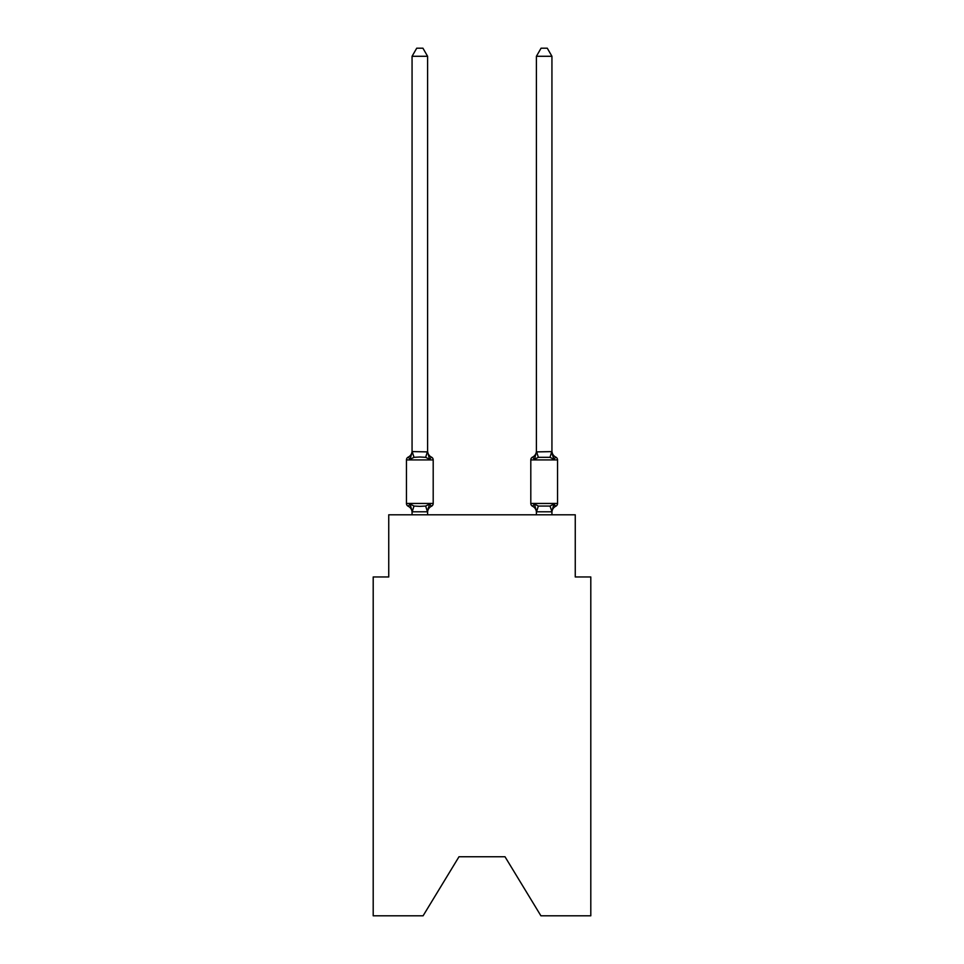 <?xml version="1.0" encoding="UTF-8"?>
<svg xmlns="http://www.w3.org/2000/svg" width="964" height="964" viewBox="0 0 964 964"><rect width="100%" height="100%" fill="white"/><g stroke="black" fill="none" stroke-linecap="round" stroke-linejoin="round"><path stroke-width="1.45" d="M505.003 856.743L540.912 915.8L590.799 915.8L590.799 576.966L575.255 576.966L575.255 514.8L388.745 514.8L388.745 576.966L373.201 576.966L373.201 915.8L423.088 915.8L458.997 856.743L505.003 856.743L458.997 856.743M555.794 506.245A3.109 3.109 0 0 0 557.541 503.449A3.109 3.109 0 0 1 555.794 506.245L554.903 505.823L555.794 506.245A3.109 3.109 0 0 0 557.541 503.449A3.109 3.109 0 0 1 555.794 506.245A3.109 3.109 0 0 0 557.541 503.449A3.109 3.109 0 0 1 555.794 506.245L554.903 505.823L555.794 506.245A3.109 3.109 0 0 0 557.541 503.449A3.109 3.109 0 0 1 555.794 506.245A3.109 3.109 0 0 0 557.541 503.449A3.109 3.109 0 0 1 555.794 506.245L554.903 505.823L555.794 506.245A3.109 3.109 0 0 0 557.541 503.449A3.109 3.109 0 0 1 555.794 506.245A3.109 3.109 0 0 0 557.541 503.449A3.109 3.109 0 0 1 555.794 506.245L554.903 505.823L555.794 506.245A3.109 3.109 0 0 0 557.541 503.449A3.109 3.109 0 0 1 555.794 506.245A3.109 3.109 0 0 0 557.541 503.449A3.109 3.109 0 0 1 555.794 506.245L554.903 505.823L555.794 506.245A3.109 3.109 0 0 0 557.541 503.449A3.109 3.109 0 0 1 555.794 506.245A3.109 3.109 0 0 0 557.541 503.449A3.109 3.109 0 0 1 555.794 506.245L554.903 505.823L555.794 506.245A3.109 3.109 0 0 0 557.541 503.449A3.109 3.109 0 0 1 555.794 506.245A3.109 3.109 0 0 0 557.541 503.449A3.109 3.109 0 0 1 555.794 506.245L554.903 505.823L555.794 506.245A3.109 3.109 0 0 0 557.541 503.449A3.109 3.109 0 0 1 555.794 506.245A3.109 3.109 0 0 0 557.541 503.449A3.109 3.109 0 0 1 555.794 506.245L554.903 505.823L555.794 506.245A3.109 3.109 0 0 0 557.541 503.449A3.109 3.109 0 0 1 555.794 506.245A3.109 3.109 0 0 0 557.541 503.449A3.109 3.109 0 0 1 555.794 506.245L554.903 505.823L555.794 506.245A3.109 3.109 0 0 0 557.541 503.449A3.109 3.109 0 0 1 555.794 506.245A3.109 3.109 0 0 0 557.541 503.449A3.109 3.109 0 0 1 555.794 506.245L554.903 505.823L555.794 506.245A3.109 3.109 0 0 0 557.541 503.449A3.109 3.109 0 0 1 555.794 506.245A3.109 3.109 0 0 0 557.541 503.449A3.109 3.109 0 0 1 555.794 506.245L554.903 505.823L555.794 506.245A3.109 3.109 0 0 0 557.541 503.449A3.109 3.109 0 0 1 555.794 506.245A3.109 3.109 0 0 0 557.541 503.449A3.109 3.109 0 0 1 555.794 506.245L553.89 504.052L555.794 506.245A6.844 6.844 0 0 0 551.938 512.39M535.177 456.864L534.454 459.322L532.55 457.129A3.109 3.109 0 0 0 530.803 459.924A3.109 3.109 0 0 1 532.55 457.129L534.454 459.322L535.177 456.864L534.454 459.322L535.177 456.864L534.454 459.322L535.177 456.864L534.454 459.322L535.177 456.864L534.454 459.322L535.177 456.864L534.454 459.322L535.177 456.864L534.454 459.322L535.177 456.864L534.454 459.322L535.177 456.864L534.454 459.322L535.177 456.864L534.454 459.322L535.177 456.864L534.454 459.322L535.177 456.864L534.454 459.322L538.346 457.322L549.998 457.322L553.89 459.322L555.794 457.129L553.89 459.322L552.264 454.237L553.89 459.322L555.794 457.129L553.89 459.322L552.264 454.237L553.89 459.322L555.794 457.129L553.89 459.322L552.264 454.237L553.89 459.322L555.794 457.129L553.89 459.322L552.264 454.237L553.89 459.322L555.794 457.129L553.89 459.322L552.264 454.237L553.89 459.322L555.794 457.129L553.89 459.322L552.264 454.237L553.89 459.322L555.794 457.129L553.89 459.322L552.264 454.237L553.89 459.322L555.794 457.129L553.89 459.322L552.264 454.237L553.89 459.322L555.794 457.129L553.89 459.322L552.264 454.237L553.89 459.322L555.794 457.129L553.89 459.322L552.264 454.237L553.89 459.322L555.794 457.129A3.109 3.109 0 0 1 557.541 459.924A3.109 3.109 0 0 0 555.794 457.129A3.109 3.109 0 0 1 557.541 459.924L557.541 503.449L557.541 459.924A3.109 3.109 0 0 0 555.794 457.129A3.109 3.109 0 0 1 557.541 459.924L557.541 503.449L557.541 459.924A3.109 3.109 0 0 0 555.794 457.129A3.109 3.109 0 0 1 557.541 459.924L557.541 503.449L557.541 459.924A3.109 3.109 0 0 0 555.794 457.129A3.109 3.109 0 0 1 557.541 459.924L557.541 503.449L557.541 459.924A3.109 3.109 0 0 0 555.794 457.129A3.109 3.109 0 0 1 557.541 459.924L557.541 503.449L557.541 459.924A3.109 3.109 0 0 0 555.794 457.129A3.109 3.109 0 0 1 557.541 459.924L557.541 503.449L557.541 459.924A3.109 3.109 0 0 0 555.794 457.129A3.109 3.109 0 0 1 557.541 459.924L557.541 503.449L557.541 459.924A3.109 3.109 0 0 0 555.794 457.129A3.109 3.109 0 0 1 557.541 459.924L557.541 503.449L557.541 459.924A3.109 3.109 0 0 0 555.794 457.129A3.109 3.109 0 0 1 557.541 459.924L557.541 503.449L557.541 459.924A3.109 3.109 0 0 0 555.794 457.129A3.109 3.109 0 0 1 557.541 459.924L557.541 503.449L557.541 459.924A3.109 3.109 0 0 0 555.794 457.129A3.109 3.109 0 0 1 557.541 459.924L557.541 503.449L557.541 459.924A3.109 3.109 0 0 0 555.794 457.129A3.109 3.109 0 0 1 557.541 459.924L557.541 503.449L557.541 459.924A3.109 3.109 0 0 0 555.794 457.129A3.109 3.109 0 0 1 557.541 459.924L557.541 503.449L557.541 459.924A3.109 3.109 0 0 0 555.794 457.129A3.109 3.109 0 0 1 557.541 459.924L557.541 503.449L557.541 459.924A3.109 3.109 0 0 0 555.794 457.129A3.109 3.109 0 0 1 557.541 459.924L557.541 503.449L557.541 459.924A3.109 3.109 0 0 0 555.794 457.129A3.109 3.109 0 0 1 557.541 459.924L557.541 503.449L557.541 459.924A3.109 3.109 0 0 0 555.794 457.129A3.109 3.109 0 0 1 557.541 459.924L557.541 503.449L557.541 459.924A3.109 3.109 0 0 0 555.794 457.129A3.109 3.109 0 0 1 557.541 459.924L557.541 503.449L557.541 459.924A3.109 3.109 0 0 0 555.794 457.129A3.109 3.109 0 0 1 557.541 459.924L557.541 503.449L557.541 459.924A3.109 3.109 0 0 0 555.794 457.129A3.109 3.109 0 0 1 557.541 459.924L557.541 503.449L557.541 459.924A3.109 3.109 0 0 0 555.794 457.129L553.89 459.322L552.264 454.237L553.89 459.322L555.794 457.129A3.109 3.109 0 0 1 557.541 459.924L557.541 503.449L557.541 459.924A3.109 3.109 0 0 0 555.794 457.129A3.109 3.109 0 0 1 557.541 459.924L557.541 503.449L557.541 459.924A3.109 3.109 0 0 0 555.794 457.129L553.89 459.322L555.794 457.129A6.844 6.844 0 0 1 551.938 450.983L551.938 450.983M557.541 459.924L557.541 503.449L557.541 459.924L530.803 459.924A3.109 3.109 0 0 1 532.55 457.129A6.844 6.844 0 0 0 536.406 450.983L536.406 451.899L551.938 451.622L553.89 459.322L552.264 454.237M536.406 514.8L536.406 512.39A6.844 6.844 0 0 0 532.55 506.245A3.109 3.109 0 0 1 530.803 503.449A3.109 3.109 0 0 0 532.55 506.245A3.109 3.109 0 0 1 530.803 503.449A3.109 3.109 0 0 0 532.55 506.245A6.844 6.844 0 0 1 536.406 512.39A6.844 6.844 0 0 0 532.55 506.245A3.109 3.109 0 0 1 530.803 503.449A3.109 3.109 0 0 0 532.55 506.245A3.109 3.109 0 0 1 530.803 503.449A3.109 3.109 0 0 0 532.55 506.245A6.844 6.844 0 0 1 536.406 512.39A6.844 6.844 0 0 0 532.55 506.245A3.109 3.109 0 0 1 530.803 503.449A3.109 3.109 0 0 0 532.55 506.245A3.109 3.109 0 0 1 530.803 503.449A3.109 3.109 0 0 0 532.55 506.245A6.844 6.844 0 0 1 536.406 512.39A6.844 6.844 0 0 0 532.55 506.245A3.109 3.109 0 0 1 530.803 503.449A3.109 3.109 0 0 0 532.55 506.245A3.109 3.109 0 0 1 530.803 503.449A3.109 3.109 0 0 0 532.55 506.245L534.454 504.052L532.55 506.245A6.844 6.844 0 0 1 536.406 512.39A6.844 6.844 0 0 0 532.55 506.245A3.109 3.109 0 0 1 530.803 503.449A3.109 3.109 0 0 0 532.55 506.245L534.454 504.052L532.55 506.245A3.109 3.109 0 0 1 530.803 503.449A3.109 3.109 0 0 0 532.55 506.245A6.844 6.844 0 0 1 536.406 512.39A6.844 6.844 0 0 0 532.55 506.245A3.109 3.109 0 0 1 530.803 503.449A3.109 3.109 0 0 0 532.55 506.245L534.454 504.052L532.55 506.245A3.109 3.109 0 0 1 530.803 503.449A3.109 3.109 0 0 0 532.55 506.245L534.454 504.052L532.55 506.245A6.844 6.844 0 0 1 536.406 512.39A6.844 6.844 0 0 0 532.55 506.245A3.109 3.109 0 0 1 530.803 503.449A3.109 3.109 0 0 0 532.55 506.245L534.454 504.052L532.55 506.245A3.109 3.109 0 0 1 530.803 503.449A3.109 3.109 0 0 0 532.55 506.245L534.454 504.052L532.55 506.245A6.844 6.844 0 0 1 536.406 512.39A6.844 6.844 0 0 0 532.55 506.245A3.109 3.109 0 0 1 530.803 503.449A3.109 3.109 0 0 0 532.55 506.245L534.454 504.052L532.55 506.245A3.109 3.109 0 0 1 530.803 503.449A3.109 3.109 0 0 0 532.55 506.245L534.454 504.052L532.55 506.245A6.844 6.844 0 0 1 536.406 512.39A6.844 6.844 0 0 0 532.55 506.245A3.109 3.109 0 0 1 530.803 503.449A3.109 3.109 0 0 0 532.55 506.245L534.454 504.052L532.55 506.245A3.109 3.109 0 0 1 530.803 503.449A3.109 3.109 0 0 0 532.55 506.245L534.454 504.052L532.55 506.245A6.844 6.844 0 0 1 536.406 512.39A6.844 6.844 0 0 0 532.55 506.245A3.109 3.109 0 0 1 530.803 503.449A3.109 3.109 0 0 0 532.55 506.245L534.454 504.052L532.55 506.245A3.109 3.109 0 0 1 530.803 503.449A3.109 3.109 0 0 0 532.55 506.245L534.454 504.052L532.55 506.245A6.844 6.844 0 0 1 536.406 512.39A6.844 6.844 0 0 0 532.55 506.245A3.109 3.109 0 0 1 530.803 503.449A3.109 3.109 0 0 0 532.55 506.245L534.454 504.052L532.55 506.245A3.109 3.109 0 0 1 530.803 503.449A3.109 3.109 0 0 0 532.55 506.245L534.454 504.052L532.55 506.245A6.844 6.844 0 0 1 536.406 512.39A6.844 6.844 0 0 0 532.55 506.245A3.109 3.109 0 0 1 530.803 503.449A3.109 3.109 0 0 0 532.55 506.245L534.454 504.052L532.55 506.245L534.454 504.052L532.55 506.245L534.454 504.052L532.55 506.245L534.454 504.052L532.55 506.245L534.454 504.052L538.346 506.052L549.998 506.052L553.89 504.052L551.818 511.8L536.526 511.8L534.454 504.052L532.55 506.245M532.55 457.129L534.454 459.322L532.55 457.129A3.109 3.109 0 0 0 530.803 459.924A3.109 3.109 0 0 1 532.55 457.129L534.454 459.322L532.55 457.129A3.109 3.109 0 0 0 530.803 459.924A3.109 3.109 0 0 1 532.55 457.129L534.454 459.322L532.55 457.129A3.109 3.109 0 0 0 530.803 459.924A3.109 3.109 0 0 1 532.55 457.129L534.454 459.322L532.55 457.129A3.109 3.109 0 0 0 530.803 459.924A3.109 3.109 0 0 1 532.55 457.129L534.454 459.322L532.55 457.129A3.109 3.109 0 0 0 530.803 459.924A3.109 3.109 0 0 1 532.55 457.129L534.454 459.322L532.55 457.129A3.109 3.109 0 0 0 530.803 459.924A3.109 3.109 0 0 1 532.55 457.129L534.454 459.322L532.55 457.129A3.109 3.109 0 0 0 530.803 459.924A3.109 3.109 0 0 1 532.55 457.129L534.454 459.322L532.55 457.129A3.109 3.109 0 0 0 530.803 459.924A3.109 3.109 0 0 1 532.55 457.129L534.454 459.322L532.55 457.129A3.109 3.109 0 0 0 530.803 459.924A3.109 3.109 0 0 1 532.55 457.129L534.454 459.322L532.55 457.129A3.109 3.109 0 0 0 530.803 459.924A3.109 3.109 0 0 1 532.55 457.129L534.454 459.322L532.55 457.129A3.109 3.109 0 0 0 530.803 459.924L530.803 503.449L557.541 503.449M427.594 512.39A6.844 6.844 0 0 1 431.45 506.245L429.546 504.052L427.474 511.8L412.182 511.8L410.11 504.052L408.206 506.245A3.109 3.109 0 0 1 406.459 503.449A3.109 3.109 0 0 0 408.206 506.245L410.11 504.052L408.206 506.245A3.109 3.109 0 0 1 406.459 503.449A3.109 3.109 0 0 0 408.206 506.245L410.11 504.052L408.206 506.245A3.109 3.109 0 0 1 406.459 503.449A3.109 3.109 0 0 0 408.206 506.245L410.11 504.052L408.206 506.245A3.109 3.109 0 0 1 406.459 503.449A3.109 3.109 0 0 0 408.206 506.245L410.11 504.052L408.206 506.245A3.109 3.109 0 0 1 406.459 503.449A3.109 3.109 0 0 0 408.206 506.245L410.11 504.052L408.206 506.245A3.109 3.109 0 0 1 406.459 503.449A3.109 3.109 0 0 0 408.206 506.245L410.11 504.052L408.206 506.245A3.109 3.109 0 0 1 406.459 503.449A3.109 3.109 0 0 0 408.206 506.245L410.11 504.052L408.206 506.245A3.109 3.109 0 0 1 406.459 503.449A3.109 3.109 0 0 0 408.206 506.245L410.11 504.052L408.206 506.245A3.109 3.109 0 0 1 406.459 503.449A3.109 3.109 0 0 0 408.206 506.245L410.11 504.052L408.206 506.245A3.109 3.109 0 0 1 406.459 503.449A3.109 3.109 0 0 0 408.206 506.245L410.11 504.052L408.206 506.245A3.109 3.109 0 0 1 406.459 503.449A3.109 3.109 0 0 0 408.206 506.245L410.11 504.052L408.206 506.245A3.109 3.109 0 0 1 406.459 503.449A3.109 3.109 0 0 0 408.206 506.245L410.11 504.052L408.206 506.245A3.109 3.109 0 0 1 406.459 503.449A3.109 3.109 0 0 0 408.206 506.245L410.11 504.052L408.206 506.245A3.109 3.109 0 0 1 406.459 503.449A3.109 3.109 0 0 0 408.206 506.245L410.11 504.052L408.206 506.245A3.109 3.109 0 0 1 406.459 503.449A3.109 3.109 0 0 0 408.206 506.245L410.11 504.052L408.206 506.245A3.109 3.109 0 0 1 406.459 503.449A3.109 3.109 0 0 0 408.206 506.245L410.11 504.052L408.206 506.245A3.109 3.109 0 0 1 406.459 503.449A3.109 3.109 0 0 0 408.206 506.245L410.11 504.052L408.206 506.245A3.109 3.109 0 0 1 406.459 503.449A3.109 3.109 0 0 0 408.206 506.245L410.11 504.052L408.206 506.245A3.109 3.109 0 0 1 406.459 503.449A3.109 3.109 0 0 0 408.206 506.245L410.11 504.052L408.206 506.245A3.109 3.109 0 0 1 406.459 503.449A3.109 3.109 0 0 0 408.206 506.245L410.11 504.052L408.206 506.245A3.109 3.109 0 0 1 406.459 503.449A3.109 3.109 0 0 0 408.206 506.245L410.11 504.052L408.206 506.245A3.109 3.109 0 0 1 406.459 503.449A3.109 3.109 0 0 0 408.206 506.245L410.11 504.052L408.206 506.245A3.109 3.109 0 0 1 406.459 503.449A3.109 3.109 0 0 0 408.206 506.245L410.11 504.052L414.002 506.052L419.834 506.365L425.654 506.052L429.546 504.052L431.45 506.245A3.109 3.109 0 0 0 433.198 503.449A3.109 3.109 0 0 1 431.45 506.245L429.546 504.052L431.45 506.245A3.109 3.109 0 0 0 433.198 503.449A3.109 3.109 0 0 1 431.45 506.245L429.546 504.052L431.45 506.245A3.109 3.109 0 0 0 433.198 503.449A3.109 3.109 0 0 1 431.45 506.245L429.546 504.052L431.45 506.245A3.109 3.109 0 0 0 433.198 503.449A3.109 3.109 0 0 1 431.45 506.245L429.546 504.052L431.45 506.245A3.109 3.109 0 0 0 433.198 503.449A3.109 3.109 0 0 1 431.45 506.245L429.546 504.052L431.45 506.245A3.109 3.109 0 0 0 433.198 503.449A3.109 3.109 0 0 1 431.45 506.245L429.546 504.052L431.45 506.245A3.109 3.109 0 0 0 433.198 503.449A3.109 3.109 0 0 1 431.45 506.245L429.546 504.052L431.45 506.245A3.109 3.109 0 0 0 433.198 503.449A3.109 3.109 0 0 1 431.45 506.245L429.546 504.052L431.45 506.245A3.109 3.109 0 0 0 433.198 503.449A3.109 3.109 0 0 1 431.45 506.245L429.546 504.052L431.45 506.245A3.109 3.109 0 0 0 433.198 503.449A3.109 3.109 0 0 1 431.45 506.245L429.546 504.052L431.45 506.245A3.109 3.109 0 0 0 433.198 503.449A3.109 3.109 0 0 1 431.45 506.245L429.546 504.052L431.45 506.245A3.109 3.109 0 0 0 433.198 503.449L433.198 459.924A3.109 3.109 0 0 0 431.45 457.129A3.109 3.109 0 0 1 433.198 459.924A3.109 3.109 0 0 0 431.45 457.129L429.546 459.322L431.45 457.129A3.109 3.109 0 0 1 433.198 459.924A3.109 3.109 0 0 0 431.45 457.129A3.109 3.109 0 0 1 433.198 459.924A3.109 3.109 0 0 0 431.45 457.129L429.546 459.322L431.45 457.129A3.109 3.109 0 0 1 433.198 459.924A3.109 3.109 0 0 0 431.45 457.129A3.109 3.109 0 0 1 433.198 459.924A3.109 3.109 0 0 0 431.45 457.129L429.546 459.322L431.45 457.129A3.109 3.109 0 0 1 433.198 459.924A3.109 3.109 0 0 0 431.45 457.129A3.109 3.109 0 0 1 433.198 459.924A3.109 3.109 0 0 0 431.45 457.129A3.109 3.109 0 0 1 433.198 459.924A3.109 3.109 0 0 0 431.45 457.129L429.546 459.322L431.45 457.129A3.109 3.109 0 0 1 433.198 459.924A3.109 3.109 0 0 0 431.45 457.129A3.109 3.109 0 0 1 433.198 459.924A3.109 3.109 0 0 0 431.45 457.129L429.546 459.322L431.45 457.129A3.109 3.109 0 0 1 433.198 459.924A3.109 3.109 0 0 0 431.45 457.129A3.109 3.109 0 0 1 433.198 459.924A3.109 3.109 0 0 0 431.45 457.129L429.546 459.322L431.45 457.129A3.109 3.109 0 0 1 433.198 459.924A3.109 3.109 0 0 0 431.45 457.129A3.109 3.109 0 0 1 433.198 459.924A3.109 3.109 0 0 0 431.45 457.129L429.546 459.322L431.45 457.129A3.109 3.109 0 0 1 433.198 459.924A3.109 3.109 0 0 0 431.45 457.129A3.109 3.109 0 0 1 433.198 459.924A3.109 3.109 0 0 0 431.45 457.129L429.546 459.322L431.45 457.129A3.109 3.109 0 0 1 433.198 459.924A3.109 3.109 0 0 0 431.45 457.129A3.109 3.109 0 0 1 433.198 459.924A3.109 3.109 0 0 0 431.45 457.129L429.546 459.322L431.45 457.129A3.109 3.109 0 0 1 433.198 459.924A3.109 3.109 0 0 0 431.45 457.129A3.109 3.109 0 0 1 433.198 459.924A3.109 3.109 0 0 0 431.45 457.129L429.546 459.322L431.45 457.129A3.109 3.109 0 0 1 433.198 459.924A3.109 3.109 0 0 0 431.45 457.129L429.546 459.322L431.45 457.129A3.109 3.109 0 0 1 433.198 459.924A3.109 3.109 0 0 0 431.45 457.129L429.546 459.322L431.45 457.129A3.109 3.109 0 0 1 433.198 459.924L406.459 459.924A3.109 3.109 0 0 1 408.206 457.129L410.11 459.322L408.206 457.129A6.844 6.844 0 0 0 412.062 450.983M427.594 451.622L429.546 459.322L431.45 457.129L429.546 459.322L431.45 457.129L429.546 459.322L431.45 457.129L429.546 459.322L431.45 457.129L429.546 459.322L431.45 457.129L429.546 459.322L431.45 457.129L429.546 459.322L425.654 457.322L419.834 457.008L414.002 457.322L410.11 459.322L408.206 457.129L410.11 459.322L408.206 457.129L410.11 459.322L408.206 457.129L410.11 459.322L408.206 457.129L410.11 459.322L408.206 457.129L410.11 459.322L408.206 457.129L410.11 459.322L408.206 457.129L410.11 459.322L408.206 457.129L410.11 459.322L408.206 457.129L410.11 459.322L408.206 457.129L410.11 459.322L408.206 457.129L410.11 459.322L412.182 451.586L427.594 451.899L427.594 56.286L412.062 56.286L412.062 451.622M412.062 514.8L412.062 512.39A6.844 6.844 0 0 0 408.206 506.245M427.594 511.474L428.329 507.823M427.594 450.983L427.594 450.983A6.844 6.844 0 0 0 431.45 457.129M536.406 451.622L536.406 56.286L551.938 56.286L551.938 451.622M551.938 514.8L551.938 511.474L549.998 506.052M406.459 459.924L406.459 503.449L433.198 503.449M427.594 514.8L427.594 511.751M412.062 56.286L416.725 48.2L422.931 48.2L427.594 56.286M536.406 451.899L534.454 459.322M536.406 56.286L541.069 48.2L547.275 48.2L551.938 56.286M414.002 506.052L412.182 511.8M425.654 506.052L427.474 511.8M412.182 451.586L414.002 457.322M427.474 451.586L425.654 457.322M536.526 511.8L538.346 506.052M549.998 457.322L551.818 451.586M538.346 457.322L536.526 451.586"/></g></svg>
